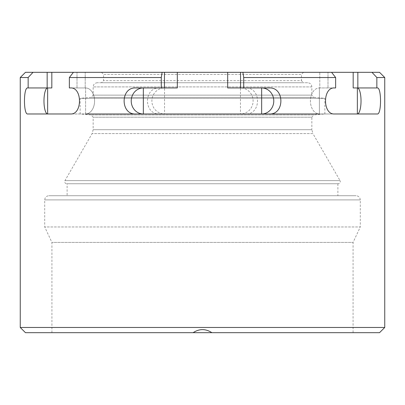 <?xml version="1.0" encoding="UTF-8"?>
<svg xmlns="http://www.w3.org/2000/svg" width="405" height="405" viewBox="0 0 405 405"><rect width="100%" height="100%" fill="white"/><g stroke="black" fill="none" stroke-linecap="round" stroke-linejoin="round"><path stroke-width="0.3" stroke-dasharray="2.02 1.52" d="M51.825 72.323L51.825 87.941L47.648 87.941L47.648 113.977L27.667 113.977L85.602 113.977L85.602 87.941A13.016 8.976 90 0 1 94.583 100.961A13.016 8.976 90 0 1 85.602 113.977L85.602 87.941L70.521 87.941C82.468 87.166 82.453 114.752 70.521 113.977L27.667 113.977C23.409 114.757 23.404 87.181 27.667 87.941L47.648 87.941A13.016 3.675 90 0 0 43.973 100.961A13.016 3.675 90 0 0 47.648 113.977L85.602 113.977A13.016 8.976 90 0 0 94.583 100.961A13.016 8.976 90 0 0 85.602 87.941L69.361 87.941L69.361 77.527L73.421 72.323L33.023 72.323L28.148 77.527L28.148 87.941L27.667 87.941L51.825 87.941L47.157 87.941L47.157 72.323M85.197 87.941L85.197 72.323L85.197 87.941M47.157 87.941L28.148 87.941M269.295 87.941L227.681 87.941L245.354 87.941L243.714 87.941L243.714 77.527L242.899 72.323L162.101 72.323L161.286 77.527L161.286 87.941L159.646 87.941L164.541 87.941A13.016 12.651 90 0 0 151.89 100.961A13.016 12.651 90 0 0 164.541 113.977L240.459 113.977A13.016 12.651 -90 0 0 253.11 100.961A13.016 12.651 -90 0 0 240.459 87.941L240.459 113.977L245.354 113.977C261.544 114.752 261.559 87.166 245.354 87.941M135.705 87.941L177.319 87.941L164.46 87.941L164.46 72.323M261.66 113.977L135.705 113.977L261.66 113.977M334.479 113.977C322.542 114.757 322.532 87.181 334.479 87.941L319.398 87.941A13.016 8.976 -90 0 0 310.417 100.961A13.016 8.976 -90 0 0 319.398 113.977L357.352 113.977A13.016 3.675 -90 0 0 361.027 100.961A13.016 3.675 -90 0 0 357.352 87.941L377.333 87.941L376.852 87.941L376.852 77.527L371.977 72.323L319.803 72.323L331.579 72.323L319.803 72.323L319.803 87.941L335.639 87.941L319.398 87.941A13.016 8.976 -90 0 0 310.417 100.961A13.016 8.976 -90 0 0 319.398 113.977L334.479 113.977L319.398 113.977L319.398 87.941L319.398 113.977L377.333 113.977C381.586 114.752 381.596 87.166 377.333 87.941L353.175 87.941L357.352 87.941L357.352 113.977L377.333 113.977L334.479 113.977M376.852 87.941L353.175 87.941L353.175 72.323M357.843 87.941L357.843 72.323M335.639 77.527L335.639 87.941L319.803 87.941L319.803 72.323L331.579 72.323L335.639 77.527L243.714 77.527M245.354 113.977L159.646 113.977C143.456 114.757 143.436 87.181 159.646 87.941M159.646 113.977L164.541 113.977L164.541 87.941L177.319 87.941L177.319 72.323M243.714 87.941L227.681 87.941L227.681 72.323M240.54 87.941L240.54 72.323M164.46 87.941L161.286 87.941M20.25 327.473L384.75 327.473M28.148 77.527L20.25 77.527M161.286 77.527L69.361 77.527M384.75 77.527L376.852 77.527M33.023 72.323L25.459 72.323M162.101 72.323L73.421 72.323M331.579 72.323L242.899 72.323M379.541 72.323L371.977 72.323M353.074 332.677L51.926 332.677L353.074 332.677L353.074 242.418L51.926 242.418L353.074 242.418L360.278 226.972L44.722 226.972L360.278 226.972L360.278 199.898L44.722 199.898L360.278 199.898C360.03 197.367 358.643 195.98 356.111 195.731L48.889 195.731L356.111 195.731M25.459 332.677L379.541 332.677M67.114 195.731L337.886 195.731L67.114 195.731L67.114 183.754L337.886 183.754L67.114 183.754M338.251 183.754L66.749 183.754L338.251 183.754C340.038 183.399 340.64 182.356 340.053 180.63L64.947 180.63L340.053 180.63L312.893 133.584L92.107 133.584L312.893 133.584L311.85 129.696L93.15 129.696L311.85 129.696L311.85 117.202L93.15 117.202L311.85 117.202L313.926 114.934L91.074 114.934L313.926 114.934L324.866 113.977L319.398 113.977M101.483 72.323L303.517 72.323L101.483 72.323L103.564 74.404L301.436 74.404L301.436 80.651L103.564 80.651L301.436 80.651L303.517 82.736L101.483 82.736L303.517 82.736M211.871 332.677A15.623 15.623 0 0 0 202.49 329.554M202.485 329.554A15.623 15.623 0 0 0 193.129 332.677M307.684 82.736L97.316 82.736L307.684 82.736C310.215 82.984 311.602 84.372 311.85 86.903L311.85 95.134L93.15 95.134L311.85 95.134L313.926 97.397L91.074 97.397L313.926 97.397L324.866 98.359L80.134 98.359L324.866 98.359L324.866 113.977L85.602 113.977M303.517 72.323L301.436 74.404L103.564 74.404L103.564 80.651L101.483 82.736M77.006 87.941L77.006 72.323L77.006 87.941M327.994 87.941L327.994 72.323L327.994 87.941M311.85 86.903L93.15 86.903L311.85 86.903M51.926 332.677L51.926 242.418L44.722 226.972L44.722 199.898C44.945 197.392 46.337 196 48.889 195.731M97.316 82.736C94.76 83.005 93.373 84.397 93.15 86.903L93.15 95.134L91.074 97.397L80.134 98.359L80.134 113.977L91.074 114.934L93.15 117.202L93.15 129.696L92.107 133.584L64.947 180.63C64.36 182.356 64.962 183.399 66.749 183.754M337.886 183.754L337.886 195.731"/><path stroke-width="0.61" d="M135.705 113.977C120.26 114.742 120.275 87.166 135.705 87.941L177.319 87.941L177.319 72.323L227.681 72.323L227.681 87.941L269.295 87.941C284.74 87.181 284.725 114.757 269.295 113.977L85.602 113.977M240.54 87.941L240.54 72.323L227.681 72.323M243.714 87.941L243.714 77.527L242.899 72.323L240.54 72.323M161.286 87.941L161.286 77.527L162.101 72.323L164.46 72.323L164.46 87.941M177.319 72.323L164.46 72.323M261.66 87.941A13.016 12.115 -90 0 1 273.775 100.961A13.016 12.115 -90 0 1 261.66 113.977L261.66 87.941M143.34 113.977A13.016 12.115 90 0 1 131.225 100.961A13.016 12.115 90 0 1 143.34 87.941L143.34 113.977M69.361 77.527L73.421 72.323L25.459 72.323L20.25 77.527L28.148 77.527L28.148 87.941L27.667 87.941C23.404 87.181 23.409 114.757 27.667 113.977L70.521 113.977C82.458 114.757 82.468 87.181 70.521 87.941L69.361 87.941L69.361 77.527L161.286 77.527M47.648 113.977A13.016 3.675 90 0 1 43.973 100.961A13.016 3.675 90 0 1 47.648 87.941L47.648 113.977M28.148 87.941L51.825 87.941L51.825 72.323M47.157 87.941L47.157 72.323M28.148 77.527L33.023 72.323M243.714 77.527L335.639 77.527L335.639 87.941L334.479 87.941C322.532 87.166 322.547 114.752 334.479 113.977L377.333 113.977C381.591 114.757 381.596 87.181 377.333 87.941L357.843 87.941L357.843 72.323L371.977 72.323L376.852 77.527L376.852 87.941M357.352 87.941A13.016 3.675 -90 0 1 361.027 100.961A13.016 3.675 -90 0 1 357.352 113.977L357.352 87.941M335.639 77.527L331.579 72.323L357.843 72.323M353.175 72.323L353.175 87.941L357.843 87.941M376.852 77.527L384.75 77.527L384.75 327.473L20.25 327.473L20.25 77.527M73.421 72.323L162.101 72.323M242.899 72.323L331.579 72.323M371.977 72.323L379.541 72.323L384.75 77.527M384.75 327.473L379.541 332.677L25.459 332.677L20.25 327.473M193.129 332.677C199.366 328.612 205.613 328.612 211.871 332.677M319.398 113.977L269.295 113.977"/></g></svg>
